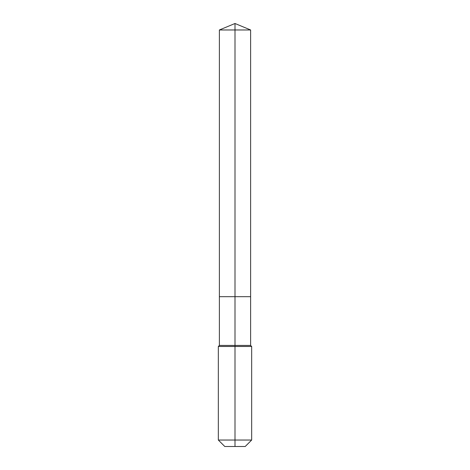 <?xml version="1.0" encoding="UTF-8"?>
<svg xmlns="http://www.w3.org/2000/svg" width="470" height="470" viewBox="0 0 470 470"><rect width="100%" height="100%" fill="white"/><g stroke="black" fill="none" stroke-linecap="round" stroke-linejoin="round"><path stroke-width="0.7" d="M218.333 440.038L251.667 440.038L245.211 446.5L224.789 446.5L218.333 440.038L218.333 346.478L235 346.478L235 345.438L219.373 345.438L219.373 296.693L235 296.693L235 29.974L250.628 29.974L235 23.5L235 29.974L219.373 29.974L219.373 296.693L250.628 296.693L250.628 29.974M235 345.438L250.628 345.438L250.628 296.693L235 296.693L235 345.438M235 446.5L235 346.478L251.667 346.478L250.628 345.438M235 23.5L219.373 29.974M251.667 440.038L251.667 346.478M219.373 345.438L218.333 346.478"/></g></svg>
